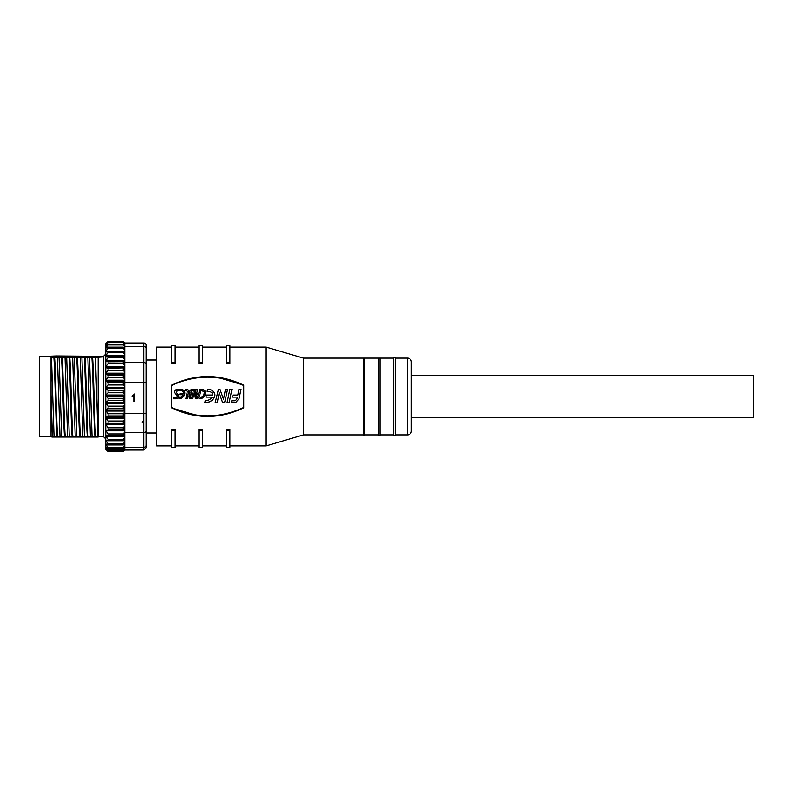 <?xml version="1.0" encoding="UTF-8"?>
<svg xmlns="http://www.w3.org/2000/svg" width="793" height="793" viewBox="0 0 793 793"><rect width="100%" height="100%" fill="white"/><g stroke="black" fill="none" stroke-linecap="round" stroke-linejoin="round"><path stroke-width="1.19" d="M105.776 435.426L105.776 343.676L108.056 341.426L123.262 341.545L108.056 341.426M124.779 342.992L143.781 342.992A2.28 2.28 0 0 1 146.061 345.272L146.061 447.728L143.781 450.008L143.781 447.282L124.779 447.282M146.061 356.017L146.061 345.272M103.496 356.335L105.776 354.045L103.496 356.335L56.224 355.968L39.65 356.592L39.65 436.408L51.049 436.408L51.049 394.914L51.049 436.854L52.427 437.032L98.173 437.032L98.173 357.266L51.049 357.266L51.049 394.914L52.427 437.032M146.061 436.001L146.061 437.429M146.061 363.432L146.061 365.831M146.061 370.579L146.061 424.225M146.061 424.344L146.061 432.988L156.697 432.988M146.061 360.012L156.697 360.012M411.319 417.405L753.35 417.405L753.35 375.595L411.319 375.595M407.523 358.119L407.523 434.881A3.796 3.796 0 0 0 411.319 431.085L411.319 361.915A3.796 3.796 0 0 0 407.523 358.119L395.211 358.119L395.211 434.881A0.763 0.763 0 0 1 394.458 435.644A0.763 0.763 0 0 1 393.695 434.881L380.016 434.881L380.016 358.119L378.489 358.119L378.489 434.881L364.81 434.881L364.81 358.119L363.293 358.119L363.293 434.881L303.392 434.881L266.151 445.904L229.881 445.904M407.523 434.881L395.211 434.881M395.211 358.119A0.763 0.763 0 0 0 394.458 357.356A0.763 0.763 0 0 0 393.695 358.119L393.695 434.881M393.695 358.119L380.016 358.119M378.489 358.119L364.81 358.119M363.293 358.119L303.392 358.119L303.392 434.881M303.392 358.119L266.151 347.096L266.151 445.904M171.496 407.8L171.496 385.2C195.564 373.681 219.631 373.681 243.709 385.2L243.709 407.8C219.641 419.319 195.574 419.319 171.496 407.8M266.151 347.096L229.881 347.096M229.881 363.749L226.243 363.749L226.243 362.748L229.881 362.748L229.881 363.749M226.243 347.096L202.522 347.096M202.522 363.749L198.884 363.749L198.884 362.748L202.522 362.748L202.522 363.749M198.884 347.096L175.164 347.096M175.164 363.749L171.526 363.749L171.526 362.748L175.164 362.748L175.164 363.749M171.526 347.096L156.697 347.096L156.697 445.904L171.526 445.904M171.526 430.252L171.526 429.251L175.164 429.251L175.164 447.421L171.526 447.421L171.526 430.252L175.164 430.252M198.884 445.904L175.164 445.904M198.884 430.252L198.884 429.251L202.522 429.251L202.522 447.421L198.884 447.421L198.884 430.252L202.522 430.252M226.243 445.904L202.522 445.904M226.243 430.252L226.243 429.251L229.881 429.251L229.881 447.421L226.243 447.421L226.243 430.252L229.881 430.252M191.341 398.72L190.211 398.552A2.062 2.062 0 0 1 189.101 397.045A3.231 3.231 0 0 1 190.161 393.982A2.954 2.954 0 0 1 192.481 389.313L194.989 389.304L193.641 395.806A4.897 4.897 0 0 1 193.472 396.45A3.529 3.529 0 0 1 193.036 397.501A2.32 2.32 0 0 1 190.211 398.552M196.664 398.79A1.18 1.18 0 0 1 195.802 398.413A2.438 2.438 0 0 1 195.167 397.105A8.495 8.495 0 0 1 195.197 394.052L196.188 389.313L197.566 389.313L196.723 393.368L198.795 393.368L199.628 389.313L201.025 389.313L200.034 394.062A10.22 10.22 0 0 1 198.984 396.896A5.095 5.095 0 0 1 197.655 398.443A2.26 2.26 0 0 1 196.723 398.78A1.18 1.18 0 0 1 196.664 398.79M204.782 402.834L205.189 400.802A9.427 9.427 0 0 0 210.244 399.107A6.522 6.522 0 0 0 212.197 397.105L205.962 397.095L206.378 395.053L212.901 395.053A2.676 2.676 0 0 0 211.85 392.743A5.234 5.234 0 0 0 209.233 391.494A10.428 10.428 0 0 0 207.151 391.346L207.558 389.304A13.55 13.55 0 0 1 209.57 389.492A7.266 7.266 0 0 1 213.198 391.227A5.006 5.006 0 0 1 214.834 395.965A6.413 6.413 0 0 1 214.407 397.283A8.554 8.554 0 0 1 211.364 400.792A11.578 11.578 0 0 1 204.792 402.834M191.202 397.412A0.734 0.734 0 0 1 191.073 397.422L191.906 396.817A1.229 1.229 0 0 1 191.202 397.412M197.011 397.283L197.011 397.283A3.985 3.985 0 0 0 197.863 396.203A10.309 10.309 0 0 0 198.488 394.716L196.416 394.716L198.488 394.716M196.466 396.887L196.545 397.184A1.15 1.15 0 0 1 196.466 396.887A5.521 5.521 0 0 1 196.416 394.716M193.195 391.296L192.877 392.822M192.055 390.691L191.073 391.673A1.755 1.755 0 0 1 192.055 390.691L193.323 390.691M190.974 392.694L191.619 393.358A0.793 0.793 0 0 1 190.974 392.694A1.864 1.864 0 0 1 191.073 391.673M190.399 396.817L191.073 397.422A0.734 0.734 0 0 1 190.399 396.817A1.913 1.913 0 0 1 191.024 394.973A1.011 1.011 0 0 1 191.569 394.716L191.024 394.973M192.501 394.716L191.569 394.716L192.501 394.716L192.213 396.044A2.21 2.21 0 0 1 191.906 396.817M227.036 402.844L229.831 389.313L231.893 389.313L229.098 402.844L227.036 402.844M192.768 393.358L191.619 393.358M234.966 400.733L231.764 400.802L231.348 402.824L235.561 402.517M235.779 402.428L238.98 398.82L241.022 389.313L238.961 389.313L237.781 395.053L232.944 395.063L232.537 397.095L237.365 397.095L237.157 398.066L237.365 397.095M235.828 400.247L236.958 398.631M224.647 402.547L222.605 402.537L219.225 393.011L217.213 402.844L215.131 402.844L218.422 389.432L220.077 389.561L223.487 399.127L225.499 389.313L227.581 389.313L224.647 402.547M203.742 391.445L201.452 390.622A2.944 2.944 0 0 1 203.742 391.445A2.329 2.329 0 0 1 204.297 392.594A3.588 3.588 0 0 1 203.89 394.805A4.322 4.322 0 0 1 202.334 396.559A5.194 5.194 0 0 1 200.034 397.432L199.747 398.78A6.513 6.513 0 0 0 203.087 397.65L199.747 398.78M205.04 395.439A5.61 5.61 0 0 1 203.087 397.65L205.04 395.439A4.907 4.907 0 0 0 205.595 392.396A3.648 3.648 0 0 0 204.693 390.533L205.595 392.396M201.481 390.483L201.719 389.313A4.124 4.124 0 0 1 204.693 390.533M183.817 390.483L184.68 392.139A3.341 3.341 0 0 0 183.203 389.968A4.49 4.49 0 0 0 180.844 389.304L180.576 390.592A3.697 3.697 0 0 1 182.509 391.088A2.131 2.131 0 0 1 183.401 392.386A3.965 3.965 0 0 1 183.461 393.378L180.011 393.368L179.724 394.726L183.064 394.726A4.837 4.837 0 0 1 179.763 397.372A4.302 4.302 0 0 1 179.159 397.452L179.763 397.372M178.881 398.78L182.796 397.224L184.511 394.656L184.68 392.139A4.381 4.381 0 0 1 184.511 394.656A6.156 6.156 0 0 1 180.041 398.661A5.62 5.62 0 0 1 178.881 398.78L179.159 397.452M188.536 390.483L188.625 391.692A1.913 1.913 0 0 0 186.702 389.313L185.661 389.313L185.423 390.483M186.543 390.681L185.384 390.681L186.543 390.681A0.843 0.843 0 0 1 187.257 391.692L186.543 390.681M188.625 391.692L187.158 398.78L185.79 398.78L187.257 391.692M179.862 390.681L177.305 390.681L176.353 392.436A1.546 1.546 0 0 1 177.305 390.681L179.862 390.681L180.14 389.313L177.662 389.313A5.402 5.402 0 0 0 176.512 389.482A2.785 2.785 0 0 0 174.777 391.613L175.203 390.483M177.117 395.608A1.19 1.19 0 0 1 177.117 396.837L177.117 395.608L175.283 393.348A2.478 2.478 0 0 1 174.777 391.613M177.117 396.837A1.318 1.318 0 0 1 176.026 397.412L177.117 396.837M176.353 392.436L178.266 394.785A2.26 2.26 0 0 1 177.81 398.007A3.271 3.271 0 0 1 175.937 398.78L173.34 398.78L173.637 397.412L176.026 397.412M231.645 390.483L229.167 402.517M206.378 395.053L212.901 395.053M212.197 390.483L214.754 393.695L214.834 395.965L213.129 399.246M211.364 400.792L208.113 402.338M203.89 394.805L204.297 392.594M200.034 394.062L198.984 396.896L196.723 398.78M195.802 398.413L195.197 394.052M189.844 391.187L190.241 390.483M193.472 396.45L193.036 397.501M189.101 397.045L190.161 393.982M183.401 392.386L182.509 391.088M178.584 396.748L177.81 398.007L175.937 398.78M171.496 407.453C195.564 418.615 219.631 418.615 243.709 407.453M243.709 385.547C219.641 374.385 195.574 374.385 171.496 385.547M171.526 362.748L171.526 345.579L175.164 345.579L175.164 362.748M198.884 362.748L198.884 345.579L202.522 345.579L202.522 362.748M226.243 362.748L226.243 345.579L229.881 345.579L229.881 362.748M243.59 385.14L217.034 377.111M207.439 376.576L198.29 377.101M188.793 378.757L172.894 384.516M171.645 407.87L198.171 415.889M207.766 416.424L216.915 415.899M226.411 414.243L243.709 407.8M146.061 363.045L146.061 357.861M146.061 434.861L146.061 434.197M146.061 430.698A2.28 2.012 180 0 1 143.781 432.71L143.781 447.282A2.28 2.012 180 0 0 146.061 445.269L146.061 437.875M51.049 356.612L51.049 357.266M123.262 341.426L124.779 342.913L124.779 450.087L123.262 451.574L108.056 451.574L105.776 449.324L105.776 435.436L123.262 435.595L123.262 433.94L108.056 433.94L108.056 435.595M133.839 401.595L133.839 395.667L132.084 396.787L132.084 395.895L134.82 393.992L134.82 401.595L133.839 401.595M98.173 436.665L103.496 436.665L103.496 356.9L98.173 357.266M54.063 437.032L51.486 357.266M124.779 423.551L123.262 423.075L123.262 421.033L108.056 421.033L108.056 423.075L123.262 423.075M133.839 395.667L132.084 396.768L132.084 395.895M134.82 393.992L134.82 401.565L133.839 401.565M105.776 438.955L103.496 436.665M98.035 437.032L95.447 357.266M92.494 356.9C93.554 365.395 94.645 430.54 95.715 436.665M95.021 436.665C93.951 430.54 92.86 365.395 91.8 356.9M89.49 357.266L92.067 437.032M90.432 437.032L87.845 357.266M84.891 356.9C85.951 365.395 87.052 430.54 88.112 436.665M87.418 436.665C86.348 430.54 85.257 365.395 84.197 356.9M81.887 357.266L84.464 437.032M82.829 437.032L80.252 357.266M77.288 356.9C78.358 365.395 79.449 430.54 80.519 436.665M79.815 436.665C78.755 430.54 77.655 365.395 76.594 356.9M74.284 357.266L76.862 437.032M75.226 437.032L72.649 357.266M69.695 356.9C70.755 365.395 71.846 430.54 72.916 436.665M72.222 436.665C71.152 430.54 70.062 365.395 68.991 356.9M66.681 357.266L69.269 437.032M67.623 437.032L65.046 357.266M62.092 356.9C63.153 365.395 64.243 430.54 65.313 436.665M64.62 436.665C63.549 430.54 62.459 365.395 61.398 356.9M59.088 357.266L61.666 437.032M60.03 437.032L57.443 357.266M54.489 356.9C55.55 365.395 56.65 430.54 57.711 436.665M57.017 436.665C55.946 430.54 54.856 365.395 53.795 356.9M124.779 449.591L123.262 451.276L108.056 451.276L123.262 451.276M123.262 451.475L124.779 450.037L143.781 450.008M124.779 448.015L123.262 449.859L108.056 449.859L108.056 450.384L123.262 450.384L123.262 449.859M123.262 450.384L124.779 449.175M124.779 445.398L123.262 447.351L108.056 447.351L108.056 448.194L123.262 448.194L123.262 447.351M123.262 448.194L124.779 447.232M124.779 441.78L123.262 443.812L108.056 443.812L108.056 444.952L123.262 444.952L123.262 443.812M123.262 444.952L124.779 444.268M124.779 437.24L123.262 439.312L108.056 439.312L108.056 440.73L123.262 440.73L123.262 439.312M123.262 440.73L124.779 440.323M124.779 431.878L123.262 433.94M123.262 435.595L124.779 435.486M124.779 425.791L123.262 427.804L108.056 427.804L108.056 429.677L123.262 429.677L123.262 427.804M123.262 429.677L124.779 429.856M124.779 419.101L123.262 421.033M124.779 411.964L123.262 413.758L108.056 413.758L108.056 415.938L123.262 415.938L123.262 413.758M123.262 415.938L124.779 416.692M124.779 404.499L123.262 406.135L108.056 406.135L108.056 408.395L123.262 408.395L123.262 406.135M123.262 408.395L124.779 409.426M124.779 396.877L123.262 398.314L108.056 398.314L108.056 400.624L123.262 400.624L123.262 398.314M123.262 400.624L124.779 401.892M124.779 389.254L123.262 390.463L108.056 390.463L108.056 392.763L123.262 392.763L123.262 390.463M123.262 392.763L124.779 394.25M124.779 381.77L123.262 382.732L108.056 382.732L108.056 384.972L123.262 384.972L123.262 382.732M123.262 384.972L124.779 386.657M124.779 374.583L123.262 375.277L108.056 375.277L108.056 377.418L123.262 377.418L123.262 375.277M123.262 377.418L124.779 379.262M124.779 367.853L108.056 368.249L108.056 370.262L123.262 370.262L123.262 368.249M123.262 370.262L124.779 372.214M124.779 347.919L123.262 347.156L108.056 347.156L108.056 348.226L123.262 348.226L123.262 347.156M123.262 348.226L124.779 350.248M124.779 345.193L123.262 344.172L108.056 344.172L108.056 344.935L123.262 344.935L123.262 344.172M123.262 344.935L124.779 346.868M124.779 343.518L123.262 342.249L108.056 342.695L123.262 342.249M123.262 342.695L124.779 344.499M124.779 361.697L108.056 361.806L108.056 363.63L123.262 363.63L123.262 361.806M123.262 363.63L124.779 365.662M124.779 356.255L108.056 356.067L108.056 357.673L123.262 357.673L123.262 356.067M123.262 357.673L124.779 359.744M124.779 355.621L105.776 355.621L108.056 352.498L123.262 352.498L124.779 354.57M124.779 351.626L108.056 351.15L108.056 352.498M123.262 352.498L123.262 351.15M105.776 354.63L105.776 436.19L108.056 439.312M123.262 341.545L124.779 343.191M124.779 366.693L105.776 366.693L108.056 363.63M108.056 361.806L105.776 361.192M124.779 367.645L105.776 367.645L105.776 367.139M124.779 373.206L105.776 373.206L108.056 370.262M108.056 368.249L105.776 367.645M124.779 380.194L105.776 380.194L108.056 377.418M108.056 375.277L105.776 373.691M124.779 387.509L105.776 387.509L108.056 384.972M108.056 382.732L105.776 380.699M124.779 395.013L105.776 395.013L108.056 392.763M108.056 390.463L105.776 388.035M124.779 402.537L105.776 402.537L108.056 400.624M108.056 398.314L105.776 395.538M124.779 409.951L105.776 409.951L108.056 408.395M108.056 406.135L105.776 403.072M124.779 417.078L105.776 417.078L108.056 415.938M108.056 413.758L105.776 410.457M124.779 423.799L105.776 423.799L108.056 423.075M108.056 421.033L105.776 417.574M124.779 429.955L108.056 429.677M108.056 427.804L105.776 424.245M108.056 433.94L105.776 430.361M105.776 440.115L108.056 440.73M105.776 443.911L108.056 444.952M108.056 443.812L105.776 440.412M105.776 446.746L108.056 448.194M108.056 447.351L105.776 444.149M105.776 448.56L108.056 450.384M108.056 449.859L105.776 446.905M105.776 449.304L108.056 451.475M108.056 451.276L105.776 448.64M105.945 344.023L108.056 341.545M106.212 345.411L108.056 342.695M108.056 342.249L105.776 344.083M106.678 347.849L105.776 347.849L108.056 344.935M108.056 344.172L105.776 345.55M107.67 351.269L105.776 351.269L108.056 348.226M108.056 347.156L105.776 348.058M108.056 351.15L105.776 351.547M124.779 360.795L105.776 360.795L108.056 357.673M108.056 356.067L105.776 355.958M105.776 361.638L124.779 361.638M124.779 374.237L105.776 374.237M124.779 381.284L105.776 381.284M124.779 388.639L105.776 388.639M123.639 351.269L124.779 351.269M124.779 396.153L105.776 396.153M124.779 403.667L105.776 403.667M124.779 411.052L105.776 411.052M124.779 418.129L105.776 418.129M124.779 424.77L105.776 424.77M124.779 430.827L105.776 430.827M124.779 436.19L105.776 436.19M124.779 440.749L105.776 440.749M106.847 444.407L105.776 444.407M106.302 447.083L105.776 447.083M146.061 413.242L143.781 413.312L143.781 432.71L124.779 432.71M146.061 382.533L143.781 382.603L143.781 413.312L124.779 413.312M146.061 364.473A2.28 1.943 180 0 0 143.781 362.53L143.781 382.603L124.779 382.603M146.061 348.335A2.28 1.943 180 0 0 143.781 346.392L143.781 362.53L124.779 362.53M124.779 346.392L143.781 346.392L143.781 342.992M142.254 422.084L143.781 420.568L143.493 419.675M378.489 434.881C379.669 435.565 380.174 435.565 380.016 434.881M363.293 434.881C364.463 435.565 364.968 435.565 364.81 434.881"/></g></svg>
